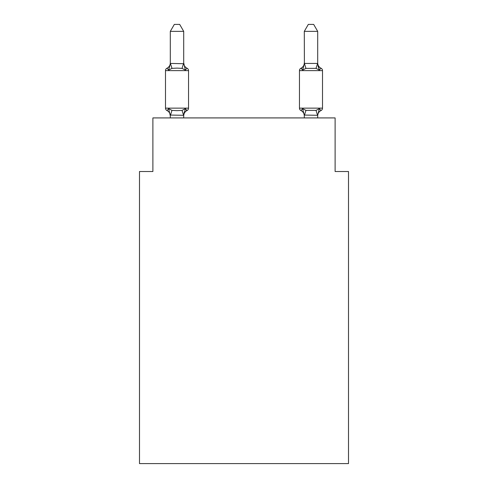 <?xml version="1.0" encoding="UTF-8"?>
<svg xmlns="http://www.w3.org/2000/svg" width="488" height="488" viewBox="0 0 488 488"><rect width="100%" height="100%" fill="white"/><g stroke="black" fill="none" stroke-linecap="round" stroke-linejoin="round"><path stroke-width="0.73" d="M348.505 463.6L348.505 171.514L335.11 171.514L335.11 117.919L152.89 117.919L152.89 171.514L139.495 171.514L139.495 463.6L348.505 463.6M183.598 115.333L182.036 110.386L185.379 108.665L183.708 115.302L170.306 115.058L170.306 115.851A5.893 5.893 0 0 0 166.994 110.55A2.678 2.678 0 0 1 165.487 108.141A2.678 2.678 0 0 0 166.994 110.55A2.678 2.678 0 0 1 165.487 108.141A2.678 2.678 0 0 0 166.994 110.55L168.635 108.665L166.994 110.55A2.678 2.678 0 0 1 165.487 108.141A2.678 2.678 0 0 0 166.994 110.55A2.678 2.678 0 0 1 165.487 108.141A2.678 2.678 0 0 0 166.994 110.55A2.678 2.678 0 0 1 165.487 108.141A2.678 2.678 0 0 0 166.994 110.55A2.678 2.678 0 0 1 165.487 108.141A2.678 2.678 0 0 0 166.994 110.55A2.678 2.678 0 0 1 165.487 108.141A2.678 2.678 0 0 0 166.994 110.55A2.678 2.678 0 0 1 165.487 108.141A2.678 2.678 0 0 0 166.994 110.55A2.678 2.678 0 0 1 165.487 108.141A2.678 2.678 0 0 0 166.994 110.55A2.678 2.678 0 0 1 165.487 108.141A2.678 2.678 0 0 0 166.994 110.55A2.678 2.678 0 0 1 165.487 108.141A2.678 2.678 0 0 0 166.994 110.55A2.678 2.678 0 0 1 165.487 108.141A2.678 2.678 0 0 0 166.994 110.55A2.678 2.678 0 0 1 165.487 108.141A2.678 2.678 0 0 0 166.994 110.55A2.678 2.678 0 0 1 165.487 108.141A2.678 2.678 0 0 0 166.994 110.55A2.678 2.678 0 0 1 165.487 108.141A2.678 2.678 0 0 0 166.994 110.55A2.678 2.678 0 0 1 165.487 108.141A2.678 2.678 0 0 0 166.994 110.55A2.678 2.678 0 0 1 165.487 108.141A2.678 2.678 0 0 0 166.994 110.55L168.635 108.665L166.994 110.55L168.635 108.665L166.994 110.55L168.635 108.665L166.994 110.55L168.635 108.665L166.994 110.55L168.635 108.665L166.994 110.55L168.635 108.665L166.994 110.55L168.635 108.665L166.994 110.55L168.635 108.665L166.994 110.55L168.635 108.665L171.983 110.386L177.01 110.654L182.036 110.386L185.379 108.665L187.026 110.55A2.678 2.678 0 0 0 188.533 108.141A2.678 2.678 0 0 1 187.026 110.55L186.257 110.184L187.026 110.55A2.678 2.678 0 0 0 188.533 108.141A2.678 2.678 0 0 1 187.026 110.55A2.678 2.678 0 0 0 188.533 108.141A2.678 2.678 0 0 1 187.026 110.55L186.257 110.184L187.026 110.55A2.678 2.678 0 0 0 188.533 108.141A2.678 2.678 0 0 1 187.026 110.55A2.678 2.678 0 0 0 188.533 108.141A2.678 2.678 0 0 1 187.026 110.55L186.257 110.184L187.026 110.55A2.678 2.678 0 0 0 188.533 108.141A2.678 2.678 0 0 1 187.026 110.55A2.678 2.678 0 0 0 188.533 108.141A2.678 2.678 0 0 1 187.026 110.55L186.257 110.184L187.026 110.55A2.678 2.678 0 0 0 188.533 108.141A2.678 2.678 0 0 1 187.026 110.55A2.678 2.678 0 0 0 188.533 108.141A2.678 2.678 0 0 1 187.026 110.55L186.257 110.184L187.026 110.55A2.678 2.678 0 0 0 188.533 108.141A2.678 2.678 0 0 1 187.026 110.55A2.678 2.678 0 0 0 188.533 108.141A2.678 2.678 0 0 1 187.026 110.55L186.257 110.184L187.026 110.55A2.678 2.678 0 0 0 188.533 108.141A2.678 2.678 0 0 1 187.026 110.55A2.678 2.678 0 0 0 188.533 108.141A2.678 2.678 0 0 1 187.026 110.55L186.257 110.184L187.026 110.55A2.678 2.678 0 0 0 188.533 108.141A2.678 2.678 0 0 1 187.026 110.55A2.678 2.678 0 0 0 188.533 108.141A2.678 2.678 0 0 1 187.026 110.55L186.257 110.184L187.026 110.55A2.678 2.678 0 0 0 188.533 108.141A2.678 2.678 0 0 1 187.026 110.55A2.678 2.678 0 0 0 188.533 108.141A2.678 2.678 0 0 1 187.026 110.55L185.379 108.665L187.026 110.55A5.893 5.893 0 0 0 183.708 115.851M168.635 70.101L166.994 68.216A2.678 2.678 0 0 0 165.487 70.626A2.678 2.678 0 0 1 166.994 68.216L168.635 70.101L166.994 68.216A2.678 2.678 0 0 0 165.487 70.626A2.678 2.678 0 0 1 166.994 68.216L168.635 70.101L166.994 68.216A2.678 2.678 0 0 0 165.487 70.626A2.678 2.678 0 0 1 166.994 68.216L168.635 70.101L166.994 68.216A2.678 2.678 0 0 0 165.487 70.626A2.678 2.678 0 0 1 166.994 68.216L168.635 70.101L166.994 68.216A2.678 2.678 0 0 0 165.487 70.626A2.678 2.678 0 0 1 166.994 68.216L168.635 70.101L166.994 68.216A2.678 2.678 0 0 0 165.487 70.626A2.678 2.678 0 0 1 166.994 68.216L168.635 70.101L166.994 68.216A2.678 2.678 0 0 0 165.487 70.626A2.678 2.678 0 0 1 166.994 68.216L168.635 70.101L166.994 68.216A2.678 2.678 0 0 0 165.487 70.626A2.678 2.678 0 0 1 166.994 68.216L168.635 70.101L166.994 68.216A2.678 2.678 0 0 0 165.487 70.626A2.678 2.678 0 0 1 166.994 68.216L168.635 70.101L166.994 68.216A2.678 2.678 0 0 0 165.487 70.626A2.678 2.678 0 0 1 166.994 68.216L168.635 70.101L166.994 68.216A2.678 2.678 0 0 0 165.487 70.626A2.678 2.678 0 0 1 166.994 68.216L168.635 70.101L166.994 68.216A2.678 2.678 0 0 0 165.487 70.626A2.678 2.678 0 0 1 166.994 68.216L168.635 70.101L166.994 68.216A2.678 2.678 0 0 0 165.487 70.626A2.678 2.678 0 0 1 166.994 68.216L168.635 70.101L166.994 68.216A2.678 2.678 0 0 0 165.487 70.626A2.678 2.678 0 0 1 166.994 68.216L168.635 70.101L166.994 68.216A2.678 2.678 0 0 0 165.487 70.626A2.678 2.678 0 0 1 166.994 68.216L168.635 70.101L166.994 68.216A2.678 2.678 0 0 0 165.487 70.626A2.678 2.678 0 0 1 166.994 68.216L168.635 70.101L166.994 68.216A2.678 2.678 0 0 0 165.487 70.626A2.678 2.678 0 0 1 166.994 68.216L168.635 70.101L170.416 63.428L183.708 63.702L183.708 62.915L185.379 70.101L187.026 68.216L185.379 70.101L187.026 68.216L185.379 70.101L187.026 68.216L185.379 70.101L187.026 68.216L185.379 70.101L187.026 68.216L185.379 70.101L187.026 68.216L185.379 70.101L187.026 68.216L185.379 70.101L187.026 68.216L185.379 70.101L187.026 68.216L185.379 70.101L187.026 68.216L185.379 70.101L187.026 68.216L185.379 70.101L187.026 68.216L185.379 70.101L187.026 68.216L185.379 70.101L187.026 68.216L185.379 70.101L187.026 68.216L185.379 70.101L187.026 68.216L185.379 70.101L187.026 68.216L185.379 70.101L182.036 68.375L177.01 68.106L171.983 68.375L168.635 70.101M183.708 115.058L184.336 111.904M317.694 115.851L317.694 115.851A5.893 5.893 0 0 1 321.006 110.55L319.365 108.665L321.006 110.55A2.678 2.678 0 0 0 322.513 108.141A2.678 2.678 0 0 1 321.006 110.55A2.678 2.678 0 0 0 322.513 108.141A2.678 2.678 0 0 1 321.006 110.55A2.678 2.678 0 0 0 322.513 108.141A2.678 2.678 0 0 1 321.006 110.55A2.678 2.678 0 0 0 322.513 108.141A2.678 2.678 0 0 1 321.006 110.55A2.678 2.678 0 0 0 322.513 108.141A2.678 2.678 0 0 1 321.006 110.55A2.678 2.678 0 0 0 322.513 108.141A2.678 2.678 0 0 1 321.006 110.55A2.678 2.678 0 0 0 322.513 108.141A2.678 2.678 0 0 1 321.006 110.55A2.678 2.678 0 0 0 322.513 108.141A2.678 2.678 0 0 1 321.006 110.55A2.678 2.678 0 0 0 322.513 108.141L322.513 70.626L299.467 70.626L299.467 108.141A2.678 2.678 0 0 0 300.974 110.55A2.678 2.678 0 0 1 299.467 108.141A2.678 2.678 0 0 0 300.974 110.55L302.621 108.665L300.974 110.55A5.893 5.893 0 0 1 304.292 115.851L304.292 115.058L304.292 115.851A5.893 5.893 0 0 0 300.974 110.55A2.678 2.678 0 0 1 299.467 108.141A2.678 2.678 0 0 0 300.974 110.55L302.621 108.665L300.974 110.55A2.678 2.678 0 0 1 299.467 108.141A2.678 2.678 0 0 0 300.974 110.55L302.621 108.665L300.974 110.55A5.893 5.893 0 0 1 304.292 115.851A5.893 5.893 0 0 0 300.974 110.55A2.678 2.678 0 0 1 299.467 108.141A2.678 2.678 0 0 0 300.974 110.55L302.621 108.665L300.974 110.55A2.678 2.678 0 0 1 299.467 108.141A2.678 2.678 0 0 0 300.974 110.55L302.621 108.665L300.974 110.55A5.893 5.893 0 0 1 304.292 115.851A5.893 5.893 0 0 0 300.974 110.55A2.678 2.678 0 0 1 299.467 108.141A2.678 2.678 0 0 0 300.974 110.55L302.621 108.665L300.974 110.55A2.678 2.678 0 0 1 299.467 108.141A2.678 2.678 0 0 0 300.974 110.55L302.621 108.665L300.974 110.55A5.893 5.893 0 0 1 304.292 115.851A5.893 5.893 0 0 0 300.974 110.55A2.678 2.678 0 0 1 299.467 108.141A2.678 2.678 0 0 0 300.974 110.55L302.621 108.665L300.974 110.55A2.678 2.678 0 0 1 299.467 108.141A2.678 2.678 0 0 0 300.974 110.55L302.621 108.665L300.974 110.55A5.893 5.893 0 0 1 304.292 115.851A5.893 5.893 0 0 0 300.974 110.55A2.678 2.678 0 0 1 299.467 108.141A2.678 2.678 0 0 0 300.974 110.55L302.621 108.665L300.974 110.55A2.678 2.678 0 0 1 299.467 108.141A2.678 2.678 0 0 0 300.974 110.55L302.621 108.665L300.974 110.55A5.893 5.893 0 0 1 304.292 115.851A5.893 5.893 0 0 0 300.974 110.55A2.678 2.678 0 0 1 299.467 108.141A2.678 2.678 0 0 0 300.974 110.55L302.621 108.665L300.974 110.55A2.678 2.678 0 0 1 299.467 108.141A2.678 2.678 0 0 0 300.974 110.55L302.621 108.665L300.974 110.55A5.893 5.893 0 0 1 304.292 115.851A5.893 5.893 0 0 0 300.974 110.55A2.678 2.678 0 0 1 299.467 108.141A2.678 2.678 0 0 0 300.974 110.55L302.621 108.665L300.974 110.55A2.678 2.678 0 0 1 299.467 108.141A2.678 2.678 0 0 0 300.974 110.55L302.621 108.665L300.974 110.55A5.893 5.893 0 0 1 304.292 115.851A5.893 5.893 0 0 0 300.974 110.55A2.678 2.678 0 0 1 299.467 108.141A2.678 2.678 0 0 0 300.974 110.55L302.621 108.665L300.974 110.55A2.678 2.678 0 0 1 299.467 108.141L322.513 108.141M317.694 62.915A5.893 5.893 0 0 0 321.006 68.216L319.365 70.101L321.006 68.216A2.678 2.678 0 0 1 322.513 70.626A2.678 2.678 0 0 0 321.006 68.216L319.365 70.101L317.969 65.721L319.365 70.101L321.006 68.216A5.893 5.893 0 0 1 317.694 62.915A5.893 5.893 0 0 0 321.006 68.216L319.365 70.101L321.006 68.216A2.678 2.678 0 0 1 322.513 70.626A2.678 2.678 0 0 0 321.006 68.216L319.365 70.101L317.969 65.721L319.365 70.101L321.006 68.216A5.893 5.893 0 0 1 317.694 62.915A5.893 5.893 0 0 0 321.006 68.216L319.365 70.101L321.006 68.216A2.678 2.678 0 0 1 322.513 70.626A2.678 2.678 0 0 0 321.006 68.216L319.365 70.101L317.969 65.721L319.365 70.101L321.006 68.216A5.893 5.893 0 0 1 317.694 62.915A5.893 5.893 0 0 0 321.006 68.216L319.365 70.101L321.006 68.216A2.678 2.678 0 0 1 322.513 70.626A2.678 2.678 0 0 0 321.006 68.216L319.365 70.101L317.969 65.721L319.365 70.101L321.006 68.216A5.893 5.893 0 0 1 317.694 62.915A5.893 5.893 0 0 0 321.006 68.216L319.365 70.101L321.006 68.216A2.678 2.678 0 0 1 322.513 70.626A2.678 2.678 0 0 0 321.006 68.216L319.365 70.101L317.969 65.721L319.365 70.101L321.006 68.216A5.893 5.893 0 0 1 317.694 62.915A5.893 5.893 0 0 0 321.006 68.216L319.365 70.101L321.006 68.216A2.678 2.678 0 0 1 322.513 70.626A2.678 2.678 0 0 0 321.006 68.216L319.365 70.101L317.969 65.721L319.365 70.101L321.006 68.216A5.893 5.893 0 0 1 317.694 62.915A5.893 5.893 0 0 0 321.006 68.216L319.365 70.101L321.006 68.216A2.678 2.678 0 0 1 322.513 70.626A2.678 2.678 0 0 0 321.006 68.216L319.365 70.101L317.969 65.721L319.365 70.101L321.006 68.216A5.893 5.893 0 0 1 317.694 62.915A5.893 5.893 0 0 0 321.006 68.216L319.365 70.101L321.006 68.216A2.678 2.678 0 0 1 322.513 70.626A2.678 2.678 0 0 0 321.006 68.216L319.365 70.101L317.969 65.721L319.365 70.101L321.006 68.216A5.893 5.893 0 0 1 317.694 62.915A5.893 5.893 0 0 0 321.006 68.216L319.365 70.101L321.006 68.216A2.678 2.678 0 0 1 322.513 70.626M304.292 115.302L302.621 108.665L305.964 110.386L316.017 110.386L319.365 108.665L317.694 115.302L304.292 115.058L304.292 117.919M303.243 67.978L302.621 70.101L300.974 68.216L301.743 68.582L300.974 68.216A2.678 2.678 0 0 0 299.467 70.626A2.678 2.678 0 0 1 300.974 68.216L302.621 70.101L300.974 68.216L302.621 70.101L300.974 68.216L302.621 70.101L300.974 68.216L302.621 70.101L300.974 68.216L302.621 70.101L300.974 68.216L302.621 70.101L300.974 68.216L302.621 70.101L300.974 68.216L302.621 70.101L300.974 68.216L302.621 70.101L303.243 67.978L302.621 70.101L303.243 67.978L302.621 70.101L303.243 67.978L302.621 70.101L303.243 67.978L302.621 70.101L303.243 67.978L302.621 70.101L303.243 67.978L302.621 70.101L303.243 67.978L302.621 70.101L303.243 67.978L302.621 70.101L305.964 68.375L304.402 63.428L317.584 63.428L319.365 70.101L316.017 68.375L305.964 68.375M183.708 63.464L183.708 31.366L170.306 31.366L170.306 63.464M185.379 108.665L187.026 110.55M302.621 70.101L304.402 63.428L304.292 31.366L317.694 31.366L317.694 63.464M188.533 108.141L165.487 108.141L165.487 70.626L188.533 70.626L188.533 108.141L188.533 70.626A2.678 2.678 0 0 0 187.026 68.216A5.893 5.893 0 0 1 183.708 62.915M183.708 117.919L183.708 115.302M170.306 117.919L170.306 115.302M168.635 108.665L170.306 115.851M166.994 68.216A5.893 5.893 0 0 0 170.306 62.915M170.306 31.366L174.332 24.4L179.682 24.4L183.708 31.366M317.694 117.919L317.694 115.302M300.974 110.55L302.621 108.665L300.974 110.55A5.893 5.893 0 0 1 304.292 115.851M319.365 70.101L317.969 65.721M304.292 62.915A5.893 5.893 0 0 1 300.974 68.216M304.292 31.366L308.318 24.4L313.668 24.4L317.694 31.366M171.983 110.386L170.416 115.333M170.416 63.428L171.983 68.375M183.598 63.428L182.036 68.375M317.584 115.333L316.017 110.386M304.402 115.333L305.964 110.386M316.017 68.375L317.584 63.428"/></g></svg>

